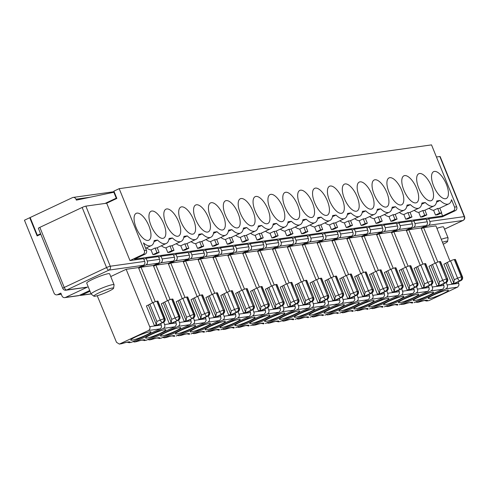 <?xml version="1.0" encoding="UTF-8"?>
<svg xmlns="http://www.w3.org/2000/svg" width="489" height="489" viewBox="0 0 489 489"><rect width="100%" height="100%" fill="white"/><g stroke="black" fill="none" stroke-linecap="round" stroke-linejoin="round"><path stroke-width="0.73" d="M442.453 242.244A10.654 1.241 -22.1 0 1 447.606 241.389L448.083 238.027A12.366 1.443 157.9 0 0 448.077 237.929A12.366 1.443 157.9 0 0 441.274 239.298M436.909 228.345A12.366 1.443 -22.1 0 1 443.639 227L448.077 237.929M437.857 262.073L423.608 227.617L428.486 225.319L462.912 220.496L444.513 229.152M421.341 228.681L423.608 227.617L435.931 225.887L449.984 261.144M436.432 157L439.837 156.523L464.238 216.615A2.971 0.348 -22.1 0 1 464.55 216.645A2.971 2.971 0 0 1 463.065 220.453A2.971 1.241 64.8 0 0 463.26 220.294M426.451 219.775L428.712 218.711L442.307 216.804L455.326 210.68A2.971 2.677 -98 0 0 456.659 206.798L431.518 144.885L119.188 188.662L113.9 191.15L116.853 198.43L106.688 203.216L85.862 206.132L110.263 266.23A2.971 0.348 157.9 0 0 106.553 267.556L82.152 207.458L39.847 227.361L64.248 287.453L106.553 267.556A2.971 1.241 -115.2 0 0 108.937 270.105L66.632 290.008L87.458 287.092L65.489 297.422A2.971 2.677 -98 0 1 64.792 297.63L78.393 295.723A2.971 2.677 82 0 0 79.09 295.515L89.719 290.515M428.712 218.711L429.819 221.444A2.971 2.677 82 0 1 428.486 225.319M30.196 217.66L29.737 217.727L37.133 235.936L40.776 234.225M62.775 288.394A2.971 2.971 0 0 0 65.936 290.215A2.971 2.677 -98 0 0 66.632 290.008A2.971 1.241 -115.2 0 1 64.248 287.453A2.971 0.348 -22.1 0 0 62.775 288.394L38.374 228.302A2.971 0.348 -22.1 0 1 39.847 227.361M82.152 207.458A2.971 0.348 -22.1 0 1 85.862 206.132M464.55 216.645L440.149 156.553A2.971 0.348 157.9 0 0 439.837 156.523M152.525 302.838L138.473 267.581L143.356 265.282A2.971 2.677 82 0 0 144.689 261.401L143.577 258.675L129.976 260.576L106.688 203.216M129.976 260.576L142.996 254.457A2.971 2.677 -98 0 0 144.328 250.576L119.188 188.662M150.716 339.672L149.811 339.714L178.546 326.175L179.561 325.008L179.842 323.742L178.607 320.05M156.828 338.046L159.775 338.321A17.812 2.078 157.9 0 0 151.321 339.507M135.844 341.756L134.94 341.799L163.674 328.26L164.536 327.373L164.97 325.827L163.729 322.135M141.957 340.13L144.903 340.405A17.812 2.078 157.9 0 0 136.443 341.591M194.732 314.286L193.577 314.372L186.553 297.074A2.971 0.348 157.9 0 0 182.837 298.4L189.86 315.698A2.971 1.241 64.8 0 0 192.244 318.253A2.971 2.677 -98 0 0 193.577 314.372L186.609 317.233L186.095 320.497L184.139 321.42A2.971 1.241 64.8 0 0 184.928 321.695L193.094 318.131A2.971 2.677 -98 0 0 194.426 314.25L187.403 296.951A2.971 0.348 -22.1 0 1 187.715 296.982L194.738 314.286A2.971 2.971 0 0 1 193.253 318.088A2.971 1.241 -115.2 0 1 193.094 318.131L184.928 321.695M184.139 321.42L176.156 301.756L179.585 299.928L186.609 317.233M178.106 300.833L186.095 320.497M179.585 299.928L182.837 298.4M186.553 297.074L187.403 296.951M179.86 316.371L178.705 316.456L171.682 299.158A2.971 0.348 157.9 0 0 167.965 300.484L174.989 317.783A2.971 1.241 64.8 0 0 177.373 320.338A2.971 2.677 -98 0 0 178.705 316.456L171.737 319.317L171.217 322.581L169.267 323.504A2.971 1.241 64.8 0 0 170.05 323.779L178.222 320.216A2.971 2.677 -98 0 0 179.555 316.334L172.531 299.036A2.971 0.348 -22.1 0 1 172.843 299.072L179.866 316.371M169.267 323.504L161.278 303.84L164.714 302.013L171.737 319.317M163.234 302.917L171.217 322.581M164.714 302.013L167.965 300.484M171.682 299.158L172.531 299.036M29.737 217.727L24.45 220.215L54.028 293.058A2.971 2.677 -98 0 0 57.58 294.641L60.832 293.107L61.938 295.839A2.971 2.677 -98 0 0 64.792 297.63M120.062 343.883L121.572 343.675L119.365 344.091L148.534 330.491L149.665 329.458L150.086 327.581L126.15 269.305L110.746 276.554M127.085 342.214L129.23 342.71L131.535 342.276L160.013 328.883L161.144 327.85L161.566 326.628L160.777 323.535M136.174 336.658A10.886 1.271 -22.1 0 1 150.924 331.884A10.886 1.271 -22.1 0 1 145.526 335.344A10.886 1.271 -22.1 0 1 130.759 340.075A10.886 1.271 -22.1 0 1 136.174 336.658M131.535 342.276L129.304 342.697M97.232 295.729L116.498 342.306L119.365 344.091M156.315 325.607A2.971 1.241 -115.2 0 1 156.18 325.698A2.971 1.241 -115.2 0 1 156.028 325.747L155.178 325.863A2.971 1.241 -115.2 0 1 154.396 325.588L156.346 324.665L156.865 321.401L164.683 318.418L157.66 301.12L156.81 301.242L163.833 318.541A2.971 2.677 82 0 1 162.501 322.422A2.971 1.241 -115.2 0 1 160.117 319.867L153.094 302.569A2.971 0.348 -22.1 0 1 156.81 301.242M153.094 302.569L148.363 305.002L156.346 324.665M148.363 305.002L146.407 305.925L154.396 325.588M138.473 267.581L126.15 269.305M38.735 235.185L40.74 234.139M106.382 203.259L116.822 198.351M105.043 203.448L116.266 198.167L113.858 192.25L76.363 200.129L75.997 199.219A2.971 2.677 -98 0 0 72.445 197.635L30.147 217.538L37.353 235.288L40.593 233.766M38.692 235.105L37.353 235.288M116.724 198.106L116.266 198.167M87.458 287.092A2.971 2.677 82 0 1 86.755 287.3L65.936 290.215M114.071 284.739L109.634 273.816A12.366 1.443 157.9 0 0 97.635 277.129A12.366 1.443 157.9 0 0 86.718 283.119L91.156 294.048A12.366 1.443 -22.1 0 1 102.073 288.058A12.366 1.443 -22.1 0 1 114.071 284.739A12.366 1.443 -22.1 0 1 114.084 284.842L113.601 288.204A10.654 1.241 157.9 0 0 103.252 290.973A10.654 1.241 157.9 0 0 93.906 296.2A10.654 1.241 157.9 0 0 108.295 291.481A10.654 1.241 157.9 0 0 113.601 288.204M136.144 227.666A14.841 6.198 -115.2 0 1 136.199 213.338A14.841 6.198 -115.2 0 1 148.13 224.133A14.841 6.198 -115.2 0 1 148.839 240.203A14.841 6.198 -115.2 0 1 136.144 227.666M436.579 202.122L440.112 200.459A20.776 8.68 -115.2 0 0 448.823 203.882A20.776 8.68 -115.2 0 0 451.53 199.701L454.532 207.098A2.971 2.677 -98 0 1 453.199 210.979L442.624 215.955L134.542 259.133L145.117 254.158A2.971 2.677 -98 0 0 146.449 250.276L143.448 242.88A20.776 8.68 64.8 0 0 151.364 245.57A20.776 8.68 64.8 0 0 154.212 240.527L157.525 240.062L153.998 241.725M157.66 301.12A2.971 0.348 -22.1 0 1 157.965 301.157L164.995 318.455M149.836 304.097L156.865 321.401M163.699 322.098A2.971 1.241 -115.2 0 1 163.503 322.257A2.971 2.971 0 0 0 164.989 318.455L164.683 318.418A2.971 2.677 -98 0 1 163.35 322.3L155.178 325.863M157.525 240.062A20.776 8.68 -115.2 0 0 166.236 243.485A20.776 8.68 -115.2 0 0 169.09 238.443L172.403 237.978A20.776 8.68 -115.2 0 0 181.113 241.401A20.776 8.68 -115.2 0 0 183.962 236.358L187.275 235.894A20.776 8.68 -115.2 0 0 195.985 239.317L186.963 243.565A20.776 8.68 -115.2 0 1 184.836 243.858L186.743 248.559L188.87 248.259L186.963 243.565M440.112 200.459L436.799 200.924A20.776 8.68 -115.2 0 1 433.951 205.967A20.776 8.68 -115.2 0 1 425.241 202.544L421.928 203.008A20.776 8.68 -115.2 0 1 419.079 208.051A20.776 8.68 -115.2 0 1 410.369 204.628L407.056 205.093A20.776 8.68 -115.2 0 1 404.201 210.136A20.776 8.68 -115.2 0 1 395.491 206.713L392.178 207.177A20.776 8.68 -115.2 0 1 389.33 212.22A20.776 8.68 -115.2 0 1 380.619 208.797L377.306 209.261A20.776 8.68 -115.2 0 1 374.458 214.304A20.776 8.68 -115.2 0 1 365.748 210.881L362.435 211.346A20.776 8.68 -115.2 0 1 359.586 216.389A20.776 8.68 -115.2 0 1 350.876 212.966L347.563 213.43A20.776 8.68 -115.2 0 1 344.714 218.473A20.776 8.68 -115.2 0 1 336.004 215.05L332.691 215.515A20.776 8.68 -115.2 0 1 329.837 220.557A20.776 8.68 -115.2 0 1 321.132 217.134L317.819 217.599A20.776 8.68 -115.2 0 1 314.965 222.642A20.776 8.68 -115.2 0 1 306.255 219.219L302.942 219.683A20.776 8.68 -115.2 0 1 300.093 224.726A20.776 8.68 -115.2 0 1 291.383 221.303L288.07 221.768A20.776 8.68 -115.2 0 1 285.221 226.81A20.776 8.68 -115.2 0 1 276.511 223.387L273.198 223.852A20.776 8.68 -115.2 0 1 270.35 228.895A20.776 8.68 -115.2 0 1 261.639 225.472L258.326 225.936A20.776 8.68 -115.2 0 1 255.472 230.979A20.776 8.68 -115.2 0 1 246.768 227.556L243.455 228.021A20.776 8.68 -115.2 0 1 240.6 233.064A20.776 8.68 -115.2 0 1 231.89 229.641L228.577 230.105A20.776 8.68 -115.2 0 1 225.729 235.148A20.776 8.68 -115.2 0 1 217.018 231.725L213.705 232.189A20.776 8.68 -115.2 0 1 210.857 237.232A20.776 8.68 -115.2 0 1 202.146 233.809L198.834 234.274A20.776 8.68 -115.2 0 1 195.985 239.317M163.766 223.791A14.841 6.198 64.8 0 0 151.077 211.254A14.841 6.198 64.8 0 0 151.786 227.324A14.841 6.198 64.8 0 0 163.711 238.119A14.841 6.198 64.8 0 0 163.766 223.791M178.638 221.706A14.841 6.198 64.8 0 0 165.948 209.17A14.841 6.198 64.8 0 0 166.657 225.24A14.841 6.198 64.8 0 0 178.583 236.034A14.841 6.198 64.8 0 0 178.638 221.706M446.353 184.188A14.841 6.198 64.8 0 0 433.657 171.651A14.841 6.198 64.8 0 0 434.366 187.721A14.841 6.198 64.8 0 0 446.292 198.51A14.841 6.198 64.8 0 0 446.353 184.188M431.475 186.272A14.841 6.198 64.8 0 0 418.786 173.736A14.841 6.198 64.8 0 0 419.495 189.805A14.841 6.198 64.8 0 0 431.42 200.594A14.841 6.198 64.8 0 0 431.475 186.272M416.604 188.357A14.841 6.198 64.8 0 0 403.914 175.82A14.841 6.198 64.8 0 0 404.623 191.89A14.841 6.198 64.8 0 0 416.549 202.678A14.841 6.198 64.8 0 0 416.604 188.357M193.51 219.622A14.841 6.198 64.8 0 0 180.82 207.085A14.841 6.198 64.8 0 0 181.529 223.155A14.841 6.198 64.8 0 0 193.455 233.944A14.841 6.198 64.8 0 0 193.51 219.622M208.387 217.538A14.841 6.198 64.8 0 0 195.692 205.001A14.841 6.198 64.8 0 0 196.401 221.071A14.841 6.198 64.8 0 0 208.326 231.859A14.841 6.198 64.8 0 0 208.387 217.538M223.259 215.453A14.841 6.198 64.8 0 0 210.563 202.917A14.841 6.198 64.8 0 0 211.272 218.986A14.841 6.198 64.8 0 0 223.204 229.775A14.841 6.198 64.8 0 0 223.259 215.453M238.131 213.369A14.841 6.198 64.8 0 0 225.441 200.832A14.841 6.198 64.8 0 0 226.15 216.902A14.841 6.198 64.8 0 0 238.076 227.691A14.841 6.198 64.8 0 0 238.131 213.369M253.002 211.285A14.841 6.198 64.8 0 0 240.313 198.748A14.841 6.198 64.8 0 0 241.022 214.818A14.841 6.198 64.8 0 0 252.947 225.606A14.841 6.198 64.8 0 0 253.002 211.285M267.874 209.2A14.841 6.198 64.8 0 0 255.185 196.664A14.841 6.198 64.8 0 0 255.894 212.733A14.841 6.198 64.8 0 0 267.819 223.522A14.841 6.198 64.8 0 0 267.874 209.2M282.752 207.116A14.841 6.198 64.8 0 0 270.056 194.579A14.841 6.198 64.8 0 0 270.765 210.649A14.841 6.198 64.8 0 0 282.691 221.438A14.841 6.198 64.8 0 0 282.752 207.116M297.624 205.032A14.841 6.198 64.8 0 0 284.928 192.495A14.841 6.198 64.8 0 0 285.637 208.565A14.841 6.198 64.8 0 0 297.569 219.353A14.841 6.198 64.8 0 0 297.624 205.032M312.495 202.947A14.841 6.198 64.8 0 0 299.806 190.41A14.841 6.198 64.8 0 0 300.509 206.48A14.841 6.198 64.8 0 0 312.44 217.269A14.841 6.198 64.8 0 0 312.495 202.947M327.367 200.863A14.841 6.198 64.8 0 0 314.678 188.326A14.841 6.198 64.8 0 0 315.387 204.396A14.841 6.198 64.8 0 0 327.312 215.184A14.841 6.198 64.8 0 0 327.367 200.863M342.239 198.778A14.841 6.198 64.8 0 0 329.549 186.242A14.841 6.198 64.8 0 0 330.258 202.312A14.841 6.198 64.8 0 0 342.184 213.1A14.841 6.198 64.8 0 0 342.239 198.778M357.117 196.694A14.841 6.198 64.8 0 0 344.421 184.157A14.841 6.198 64.8 0 0 345.13 200.227A14.841 6.198 64.8 0 0 357.056 211.016A14.841 6.198 64.8 0 0 357.117 196.694M371.988 194.61A14.841 6.198 64.8 0 0 359.293 182.073A14.841 6.198 64.8 0 0 360.002 198.143A14.841 6.198 64.8 0 0 371.933 208.931A14.841 6.198 64.8 0 0 371.988 194.61M386.86 192.525A14.841 6.198 64.8 0 0 374.164 179.989A14.841 6.198 64.8 0 0 374.874 196.058A14.841 6.198 64.8 0 0 386.805 206.847A14.841 6.198 64.8 0 0 386.86 192.525M401.732 190.441A14.841 6.198 64.8 0 0 389.042 177.904A14.841 6.198 64.8 0 0 389.751 193.974A14.841 6.198 64.8 0 0 401.677 204.763A14.841 6.198 64.8 0 0 401.732 190.441M158.736 257.293L160.997 256.23L173.32 254.506L174.432 257.232A2.971 2.677 82 0 1 173.1 261.114L168.222 263.412L155.899 265.136L160.777 262.844L173.1 261.114M143.864 259.378L146.125 258.314L158.448 256.591L159.561 259.317A2.971 2.677 82 0 1 158.228 263.198L153.344 265.496L141.021 267.22L145.905 264.928L158.228 263.198M411.573 221.859L413.841 220.796L426.163 219.066L427.27 221.798A2.971 2.677 82 0 1 425.937 225.68L421.06 227.972L435.112 263.229M396.701 223.944L398.963 222.88L411.286 221.15L412.398 223.883A2.971 2.677 82 0 1 411.066 227.764L406.188 230.056L420.24 265.313M381.83 226.028L384.091 224.964L396.414 223.235L397.526 225.967A2.971 2.677 82 0 1 396.194 229.848L391.31 232.141L405.363 267.397M366.958 228.112L369.219 227.049L381.542 225.319L382.655 228.051A2.971 2.677 82 0 1 381.322 231.933L376.438 234.225L390.491 269.482M352.086 230.197L354.348 229.133L366.671 227.403L367.777 230.136A2.971 2.677 82 0 1 366.45 234.017L361.567 236.315L375.619 271.566M337.208 232.281L339.476 231.218L351.799 229.488L352.905 232.22A2.971 2.677 82 0 1 351.573 236.101L346.695 238.4L360.748 273.651M322.337 234.365L324.598 233.302L336.927 231.572L338.033 234.304A2.971 2.677 82 0 1 336.701 238.186L331.823 240.484L345.876 275.735M307.465 236.45L309.726 235.386L322.049 233.656L323.162 236.389A2.971 2.677 82 0 1 321.829 240.27L316.945 242.568L330.998 277.819M292.593 238.534L294.855 237.471L307.178 235.741L308.29 238.473A2.971 2.677 82 0 1 306.958 242.355L302.074 244.653L316.126 279.904M277.721 240.619L279.983 239.555L292.306 237.825L293.412 240.557A2.971 2.677 82 0 1 292.086 244.439L287.202 246.737L301.255 281.988M262.85 242.703L265.111 241.639L277.434 239.91L278.541 242.642A2.971 2.677 82 0 1 277.208 246.523L272.33 248.822L286.383 284.072M247.972 244.787L250.24 243.724L262.562 241.994L263.669 244.726A2.971 2.677 82 0 1 262.336 248.608L257.458 250.906L271.511 286.157M233.1 246.872L235.362 245.808L247.685 244.078L248.797 246.811A2.971 2.677 82 0 1 247.465 250.692L242.587 252.99L256.633 288.241M218.228 248.956L220.49 247.892L232.813 246.163L233.925 248.895A2.971 2.677 82 0 1 232.593 252.776L227.709 255.075L241.762 290.325M203.357 251.04L205.618 249.977L217.941 248.247L219.048 250.979A2.971 2.677 82 0 1 217.721 254.861L212.837 257.159L226.89 292.41M188.485 253.125L190.747 252.061L203.069 250.337L204.176 253.064A2.971 2.677 82 0 1 202.843 256.945L197.966 259.243L212.018 294.494M173.607 255.209L175.875 254.146L188.198 252.422L189.304 255.148A2.971 2.677 82 0 1 187.972 259.029L183.094 261.328L197.146 296.578M442.624 215.955L441.408 212.966M435.516 215.038L439.58 213.125L441.708 212.825L437.643 214.738L435.516 215.038L433.609 210.337A20.776 8.68 -115.2 0 1 429.061 208.265M420.644 217.122L424.709 215.209L426.836 214.909L422.765 216.823L420.644 217.122L418.737 212.422A20.776 8.68 -115.2 0 1 414.189 210.349M405.772 219.206L409.837 217.293L411.964 216.994L407.893 218.907L405.772 219.206L403.859 214.506A20.776 8.68 -115.2 0 1 399.311 212.434M390.894 221.291L394.965 219.378L397.086 219.078L393.022 220.991L390.894 221.291L388.987 216.59A20.776 8.68 -115.2 0 1 384.44 214.518M376.023 223.375L380.094 221.462L382.215 221.162L378.15 223.076L376.023 223.375L374.116 218.675A20.776 8.68 -115.2 0 1 369.568 216.603M361.151 225.46L365.216 223.546L367.343 223.247L363.278 225.16L361.151 225.46L359.244 220.759A20.776 8.68 -115.2 0 1 354.696 218.687M346.279 227.544L350.344 225.631L352.471 225.331L348.4 227.244L346.279 227.544L344.372 222.843A20.776 8.68 -115.2 0 1 339.824 220.771M331.408 229.628L335.472 227.715L337.599 227.416L333.529 229.329L331.408 229.628L329.5 224.928A20.776 8.68 -115.2 0 1 324.947 222.856M316.53 231.713L320.601 229.799L322.722 229.5L318.657 231.413L316.53 231.713L314.623 227.012A20.776 8.68 -115.2 0 1 310.075 224.946M301.658 233.797L305.729 231.884L307.85 231.584L303.785 233.497L301.658 233.797L299.751 229.096A20.776 8.68 -115.2 0 1 295.203 227.03M286.786 235.881L290.851 233.968L292.978 233.669L288.913 235.582L286.786 235.881L284.879 231.181A20.776 8.68 -115.2 0 1 280.331 229.115M271.915 237.966L275.979 236.053L278.107 235.753L274.036 237.666L271.915 237.966L270.007 233.265A20.776 8.68 -115.2 0 1 265.46 231.199M257.043 240.05L261.108 238.137L263.235 237.837L259.164 239.751L257.043 240.05L255.136 235.35A20.776 8.68 -115.2 0 1 250.588 233.284M242.165 242.134L246.236 240.221L248.363 239.922L244.292 241.835L242.165 242.134L240.258 237.434A20.776 8.68 -115.2 0 1 235.71 235.368M227.293 244.219L231.364 242.306L233.485 242.006L229.42 243.919L227.293 244.219L225.386 239.518A20.776 8.68 -115.2 0 1 220.839 237.452M212.422 246.303L216.493 244.39L218.614 244.09L214.549 246.004L212.422 246.303L210.514 241.603A20.776 8.68 -115.2 0 1 205.967 239.537M197.55 248.388L201.615 246.474L203.742 246.175L199.677 248.088L197.55 248.388L195.643 243.687A20.776 8.68 -115.2 0 1 191.095 241.621M188.87 248.259L184.799 250.172L182.678 250.472L180.771 245.771A20.776 8.68 -115.2 0 1 176.223 243.705M167.806 252.556L171.871 250.643L173.998 250.344L169.927 252.257L167.806 252.556L165.893 247.856A20.776 8.68 -115.2 0 1 161.346 245.79M152.929 254.641L157 252.727L159.121 252.428L155.056 254.341L152.929 254.641L151.022 249.94A20.776 8.68 -115.2 0 1 146.474 247.874M114.316 192.183L113.858 192.25M183.742 237.556L187.275 235.894M165.893 247.856L169.964 245.943A20.776 8.68 -115.2 0 0 172.085 245.649L173.998 250.344M168.87 239.641L172.403 237.978M171.871 250.643L169.964 245.943M151.022 249.94L155.092 248.027A20.776 8.68 -115.2 0 0 157.213 247.734L159.121 252.428M157 252.727L155.092 248.027M153.632 266.205L155.899 265.136L170.141 299.592M160.997 256.23L162.11 258.962A2.971 2.677 82 0 1 160.777 262.844M90.007 291.224L81.639 295.16A2.971 2.677 82 0 1 79.713 295.222M138.754 268.29L141.021 267.22L155.27 301.676M146.125 258.314L147.238 261.047A2.971 2.677 82 0 1 145.905 264.928M149.811 339.714L147.58 339.641M159.775 338.321L161.284 338.107L190.019 324.568L191.315 322.459L190.527 319.366M161.284 338.107L159.047 338.529M182.275 298.663L168.222 263.412M134.94 341.799L132.702 341.725M144.903 340.405L146.413 340.191L175.148 326.652L176.437 324.543L175.649 321.45M146.413 340.191L144.176 340.613M167.397 300.753L153.344 265.496M175.27 331.175A10.886 1.271 157.9 0 0 180.673 327.716A10.886 1.271 157.9 0 0 165.924 332.483A10.886 1.271 157.9 0 0 160.508 335.906A10.886 1.271 157.9 0 0 175.27 331.175M160.398 333.26A10.886 1.271 157.9 0 0 165.802 329.8A10.886 1.271 157.9 0 0 151.052 334.574A10.886 1.271 157.9 0 0 145.63 337.991A10.886 1.271 157.9 0 0 160.398 333.26M93.906 296.2L91.217 294.127A12.366 1.443 -22.1 0 1 91.156 294.048M209.61 312.202L202.275 294.867A2.971 0.348 -22.1 0 1 202.587 294.898L209.61 312.196A2.971 2.971 0 0 1 208.125 316.004A2.971 1.241 -115.2 0 1 207.972 316.047A2.971 2.677 -98 0 0 209.298 312.165L208.448 312.288L201.425 294.989L202.275 294.867M201.425 294.989A2.971 0.348 157.9 0 0 197.709 296.316L204.738 313.614L208.448 312.288A2.971 2.677 -98 0 1 207.122 316.163L199.799 319.61L207.122 316.163A2.971 1.241 64.8 0 1 204.738 313.614L201.48 315.148L200.967 318.412L199.011 319.335A2.971 1.241 64.8 0 0 199.799 319.61M199.011 319.335L191.028 299.671L194.457 297.844L201.48 315.148M194.457 297.844L197.709 296.316M192.984 298.748L200.967 318.412M224.482 310.118L217.147 292.783A2.971 0.348 -22.1 0 1 217.458 292.813L224.482 310.112A2.971 2.971 0 0 1 222.996 313.92A2.971 1.241 -115.2 0 1 222.843 313.962A2.971 2.677 -98 0 0 224.176 310.081L223.326 310.203L216.297 292.905L217.147 292.783M216.297 292.905A2.971 0.348 157.9 0 0 212.587 294.231L219.61 311.53L223.326 310.203A2.971 2.677 -98 0 1 221.994 314.079L214.671 317.526L221.994 314.079A2.971 1.241 64.8 0 1 219.61 311.53L216.352 313.064L215.838 316.328L213.882 317.251A2.971 1.241 64.8 0 0 214.671 317.526M213.882 317.251L205.9 297.587L209.329 295.759L216.352 313.064M209.329 295.759L212.587 294.231M207.856 296.664L215.838 316.328M239.353 308.033L232.024 290.698A2.971 0.348 -22.1 0 1 232.33 290.729L239.353 308.027A2.971 2.971 0 0 1 237.868 311.835A2.971 1.241 -115.2 0 1 237.715 311.878A2.971 2.677 -98 0 0 239.048 307.997L238.198 308.119L231.175 290.821L232.024 290.698M231.175 290.821A2.971 0.348 157.9 0 0 227.458 292.147L234.482 309.445L238.198 308.119A2.971 2.677 -98 0 1 236.865 311.994L229.543 315.442L236.865 311.994A2.971 1.241 64.8 0 1 234.482 309.445L231.23 310.98L230.71 314.244L228.76 315.167A2.971 1.241 64.8 0 0 229.543 315.442M228.76 315.167L220.771 295.503L224.2 293.675L231.23 310.98M224.2 293.675L227.458 292.147M222.727 294.58L230.71 314.244M254.225 305.949L246.896 288.614A2.971 0.348 -22.1 0 1 247.202 288.644L254.231 305.943A2.971 2.971 0 0 1 252.74 309.745A2.971 1.241 -115.2 0 1 252.587 309.794A2.971 2.677 -98 0 0 253.919 305.912L253.07 306.035L246.046 288.736L246.896 288.614M246.046 288.736A2.971 0.348 157.9 0 0 242.33 290.063L249.353 307.361L253.07 306.035A2.971 2.677 -98 0 1 251.737 309.91L244.414 313.357L251.737 309.91A2.971 1.241 64.8 0 1 249.353 307.361L246.101 308.889L245.582 312.159L243.632 313.082A2.971 1.241 64.8 0 0 244.414 313.357M243.632 313.082L235.643 293.418L239.078 291.591L246.101 308.889M239.078 291.591L242.33 290.063M237.599 292.495L245.582 312.159M269.097 303.865L261.768 286.53A2.971 0.348 -22.1 0 1 262.08 286.56L269.103 303.858A2.971 2.971 0 0 1 267.617 307.66A2.971 1.241 -115.2 0 1 267.459 307.709A2.971 2.677 -98 0 0 268.791 303.828L267.941 303.95L260.918 286.652L261.768 286.53M260.918 286.652A2.971 0.348 157.9 0 0 257.202 287.978L264.225 305.277L267.941 303.95A2.971 2.677 -98 0 1 266.609 307.825L259.286 311.273L266.609 307.825A2.971 1.241 64.8 0 1 264.225 305.277L260.973 306.805L260.46 310.075L258.504 310.998A2.971 1.241 64.8 0 0 259.286 311.273M258.504 310.998L250.521 291.334L253.95 289.506L260.973 306.805M253.95 289.506L257.202 287.978M252.471 290.411L260.46 310.075M283.975 301.78L276.64 284.445A2.971 0.348 -22.1 0 1 276.951 284.476L283.975 301.774A2.971 2.971 0 0 1 282.489 305.576A2.971 1.241 -115.2 0 1 282.33 305.625A2.971 2.677 -98 0 0 283.663 301.744L282.813 301.866L275.79 284.567L276.64 284.445M275.79 284.567A2.971 0.348 157.9 0 0 272.073 285.894L279.103 303.192L282.813 301.866A2.971 2.677 -98 0 1 281.481 305.741L274.164 309.189L281.481 305.741A2.971 1.241 64.8 0 1 279.103 303.192L275.845 304.72L275.331 307.991L273.375 308.914A2.971 1.241 64.8 0 0 274.164 309.189M273.375 308.914L265.393 289.25L268.822 287.422L275.845 304.72M268.822 287.422L272.073 285.894M267.342 288.327L275.331 307.991M298.846 299.69L291.511 282.361A2.971 0.348 -22.1 0 1 291.823 282.391L298.846 299.69A2.971 2.971 0 0 1 297.361 303.492A2.971 1.241 -115.2 0 1 297.208 303.541A2.971 2.677 -98 0 0 298.534 299.659L297.685 299.781L290.662 282.483L291.511 282.361M290.662 282.483A2.971 0.348 157.9 0 0 286.951 283.809L293.975 301.108L297.685 299.781A2.971 2.677 -98 0 1 296.358 303.657L289.036 307.104L296.358 303.657A2.971 1.241 64.8 0 1 293.975 301.108L290.717 302.636L290.203 305.906L288.247 306.829A2.971 1.241 64.8 0 0 289.036 307.104M288.247 306.829L280.264 287.165L283.693 285.338L290.717 302.636M283.693 285.338L286.951 283.809M282.22 286.242L290.203 305.906M313.718 297.605L306.389 280.276A2.971 0.348 -22.1 0 1 306.695 280.307L313.718 297.605A2.971 2.971 0 0 1 312.233 301.407A2.971 1.241 -115.2 0 1 312.08 301.456A2.971 2.677 -98 0 0 313.412 297.575L312.563 297.697L305.539 280.399L306.389 280.276M305.539 280.399A2.971 0.348 157.9 0 0 301.823 281.725L308.846 299.023L312.563 297.697A2.971 2.677 -98 0 1 311.23 301.572L303.907 305.02L311.23 301.572A2.971 1.241 64.8 0 1 308.846 299.023L305.594 300.552L305.075 303.822L303.119 304.745A2.971 1.241 64.8 0 0 303.907 305.02M303.119 304.745L295.136 285.081L298.565 283.253L305.594 300.552M298.565 283.253L301.823 281.725M297.092 284.158L305.075 303.822M328.59 295.521L321.261 278.192A2.971 0.348 -22.1 0 1 321.566 278.223L328.596 295.521A2.971 2.971 0 0 1 327.104 299.323A2.971 1.241 -115.2 0 1 326.952 299.372A2.971 2.677 -98 0 0 328.284 295.49L327.434 295.613L320.411 278.314L321.261 278.192M320.411 278.314A2.971 0.348 157.9 0 0 316.695 279.641L323.718 296.939L327.434 295.613A2.971 2.677 -98 0 1 326.102 299.488L318.779 302.935L326.102 299.488A2.971 1.241 64.8 0 1 323.718 296.939L320.466 298.467L319.947 301.737L317.997 302.66A2.971 1.241 64.8 0 0 318.779 302.935M317.997 302.66L310.008 282.997L313.443 281.169L320.466 298.467M313.443 281.169L316.695 279.641M311.964 282.074L319.947 301.737M343.461 293.437L336.132 276.108A2.971 0.348 -22.1 0 1 336.444 276.138L343.467 293.437A2.971 2.971 0 0 1 341.982 297.239A2.971 1.241 -115.2 0 1 341.823 297.288A2.971 2.677 -98 0 0 343.156 293.406L342.306 293.528L335.283 276.23L336.132 276.108M335.283 276.23A2.971 0.348 157.9 0 0 331.566 277.556L338.59 294.855L342.306 293.528A2.971 2.677 -98 0 1 340.974 297.404L333.651 300.851L340.974 297.404A2.971 1.241 64.8 0 1 338.59 294.855L335.338 296.383L334.818 299.653L332.868 300.576A2.971 1.241 64.8 0 0 333.651 300.851M332.868 300.576L324.885 280.912L328.315 279.085L335.338 296.383M328.315 279.085L331.566 277.556M326.835 279.989L334.818 299.653M358.339 291.352L351.004 274.023A2.971 0.348 -22.1 0 1 351.316 274.054L358.339 291.352A2.971 2.971 0 0 1 356.854 295.154A2.971 1.241 -115.2 0 1 356.695 295.203A2.971 2.677 -98 0 0 358.027 291.322L357.178 291.444L350.155 274.146L351.004 274.023M350.155 274.146A2.971 0.348 157.9 0 0 346.438 275.472L353.461 292.77L357.178 291.444A2.971 2.677 -98 0 1 355.845 295.319L348.529 298.767L355.845 295.319A2.971 1.241 64.8 0 1 353.461 292.77L350.21 294.299L349.696 297.569L347.74 298.486A2.971 1.241 64.8 0 0 348.529 298.767M347.74 298.486L339.757 278.828L343.186 277L350.21 294.299M343.186 277L346.438 275.472M341.707 277.905L349.696 297.569M373.211 289.268L365.876 271.939A2.971 0.348 -22.1 0 1 366.188 271.97L373.211 289.268A2.971 2.971 0 0 1 371.726 293.07A2.971 1.241 -115.2 0 1 371.573 293.119A2.971 2.677 -98 0 0 372.899 289.237L372.05 289.36L365.026 272.061L365.876 271.939M365.026 272.061A2.971 0.348 157.9 0 0 361.31 273.388L368.339 290.686L372.05 289.36A2.971 2.677 -98 0 1 370.723 293.235L363.4 296.682L370.723 293.235A2.971 1.241 64.8 0 1 368.339 290.686L365.081 292.214L364.568 295.484L362.612 296.401A2.971 1.241 64.8 0 0 363.4 296.682M362.612 296.401L354.629 276.743L358.058 274.916L365.081 292.214M358.058 274.916L361.31 273.388M356.585 275.82L364.568 295.484M388.083 287.184L380.748 269.855A2.971 0.348 -22.1 0 1 381.059 269.885L388.083 287.184A2.971 2.971 0 0 1 386.597 290.986A2.971 1.241 -115.2 0 1 386.444 291.034A2.971 2.677 -98 0 0 387.777 287.153L386.927 287.275L379.898 269.977L380.748 269.855M379.898 269.977A2.971 0.348 157.9 0 0 376.188 271.303L383.211 288.602L386.927 287.275A2.971 2.677 -98 0 1 385.595 291.151L378.272 294.598L385.595 291.151A2.971 1.241 64.8 0 1 383.211 288.602L379.959 290.13L379.44 293.4L377.484 294.317A2.971 1.241 64.8 0 0 378.272 294.598M377.484 294.317L369.501 274.653L372.93 272.831L379.959 290.13M372.93 272.831L376.188 271.303M371.457 273.736L379.44 293.4M402.954 285.099L395.625 267.77A2.971 0.348 -22.1 0 1 395.931 267.801L402.96 285.099A2.971 2.971 0 0 1 401.469 288.901A2.971 1.241 -115.2 0 1 401.316 288.95A2.971 2.677 -98 0 0 402.649 285.069L401.799 285.185L394.776 267.893L395.625 267.77M394.776 267.893A2.971 0.348 157.9 0 0 391.059 269.219L398.083 286.517L401.799 285.185A2.971 2.677 -98 0 1 400.467 289.066L393.144 292.514L400.467 289.066A2.971 1.241 64.8 0 1 398.083 286.517L394.831 288.045L394.311 291.316L392.361 292.233A2.971 1.241 64.8 0 0 393.144 292.514M392.361 292.233L384.372 272.569L387.801 270.747L394.831 288.045M387.801 270.747L391.059 269.219M386.328 271.652L394.311 291.316M417.826 283.015L410.497 265.686A2.971 0.348 -22.1 0 1 410.809 265.716L417.832 283.015A2.971 2.971 0 0 1 416.341 286.817A2.971 1.241 -115.2 0 1 416.188 286.866A2.971 2.677 -98 0 0 417.52 282.984L416.671 283.1L409.648 265.808L410.497 265.686M409.648 265.808A2.971 0.348 157.9 0 0 405.931 267.135L412.954 284.433L416.671 283.1A2.971 2.677 -98 0 1 415.338 286.982L408.015 290.429L415.338 286.982A2.971 1.241 64.8 0 1 412.954 284.433L409.703 285.961L409.183 289.231L407.233 290.148A2.971 1.241 64.8 0 0 408.015 290.429M407.233 290.148L399.244 270.484L402.679 268.663L409.703 285.961M402.679 268.663L405.931 267.135M401.2 269.567L409.183 289.231M432.698 280.93L425.369 263.602A2.971 0.348 -22.1 0 1 425.681 263.632L432.704 280.93A2.971 2.971 0 0 1 431.219 284.732A2.971 1.241 -115.2 0 1 431.06 284.781A2.971 2.677 -98 0 0 432.392 280.9L431.542 281.016L424.519 263.718L425.369 263.602M424.519 263.718A2.971 0.348 157.9 0 0 420.803 265.05L427.826 282.349L431.542 281.016A2.971 2.677 -98 0 1 430.21 284.898L422.893 288.345L430.21 284.898A2.971 1.241 64.8 0 1 427.826 282.349L424.574 283.877L424.061 287.147L422.105 288.064A2.971 1.241 64.8 0 0 422.893 288.345M422.105 288.064L414.122 268.4L417.551 266.578L424.574 283.877M417.551 266.578L420.803 265.05M416.072 267.483L424.061 287.147M447.576 278.846L440.241 261.517A2.971 0.348 -22.1 0 1 440.552 261.548L447.576 278.846A2.971 2.971 0 0 1 446.09 282.648A2.971 1.241 -115.2 0 1 445.937 282.697A2.971 2.677 -98 0 0 447.264 278.816L446.414 278.932L439.391 261.633L440.241 261.517M439.391 261.633A2.971 0.348 157.9 0 0 435.675 262.966L442.704 280.264L446.414 278.932A2.971 2.677 -98 0 1 445.088 282.813L437.765 286.261L445.088 282.813A2.971 1.241 64.8 0 1 442.704 280.264L439.446 281.792L438.933 285.063L436.977 285.979A2.971 1.241 64.8 0 0 437.765 286.261M436.977 285.979L428.994 266.316L432.423 264.494L439.446 281.792M430.95 265.399L438.933 285.063M432.423 264.494L435.675 262.966M445.821 263.314L453.804 282.978L454.318 279.708L447.294 262.41L443.865 264.231L451.848 283.895A2.971 1.241 64.8 0 0 452.637 284.176L453.486 284.054A2.971 1.241 64.8 0 0 453.639 284.011L460.962 280.564A2.971 2.971 0 0 0 462.447 276.762L462.142 276.731A2.971 2.677 82 0 1 460.809 280.613A2.971 1.241 64.8 0 0 460.962 280.564A2.971 1.241 64.8 0 0 461.158 280.411M462.447 276.762L455.424 259.463A2.971 0.348 157.9 0 0 455.112 259.433L462.142 276.731L461.292 276.847L454.263 259.549L455.112 259.433M454.263 259.549A2.971 0.348 157.9 0 0 450.552 260.875L457.576 278.18L461.292 276.847A2.971 2.677 -98 0 1 459.96 280.729L453.486 284.054M447.294 262.41L450.552 260.875M433.633 294.965A10.886 1.271 157.9 0 0 428.217 298.388A10.886 1.271 157.9 0 0 442.985 293.657A10.886 1.271 157.9 0 0 448.382 290.197A10.886 1.271 157.9 0 0 433.633 294.965M180.796 330.399A10.886 1.271 157.9 0 0 175.38 333.822A10.886 1.271 157.9 0 0 190.142 329.091A10.886 1.271 157.9 0 0 195.545 325.631A10.886 1.271 157.9 0 0 180.796 330.399M165.594 337.587L162.452 337.557M171.706 335.961L174.646 336.236A17.812 2.078 157.9 0 0 166.193 337.422M195.667 328.315A10.886 1.271 157.9 0 0 190.252 331.738A10.886 1.271 157.9 0 0 205.019 327.007A10.886 1.271 157.9 0 0 210.417 323.547A10.886 1.271 157.9 0 0 195.667 328.315M178.858 335.754L181.064 335.338L178.858 335.754L177.324 335.472M186.578 333.877L189.518 334.152A17.812 2.078 157.9 0 0 181.064 335.338M210.539 326.23A10.886 1.271 157.9 0 0 205.123 329.653A10.886 1.271 157.9 0 0 219.891 324.922A10.886 1.271 157.9 0 0 225.288 321.462A10.886 1.271 157.9 0 0 210.539 326.23M195.337 333.419L192.195 333.388M201.45 331.793L204.396 332.068A17.812 2.078 157.9 0 0 195.936 333.247M225.411 324.146A10.886 1.271 157.9 0 0 219.995 327.569A10.886 1.271 157.9 0 0 234.763 322.838A10.886 1.271 157.9 0 0 240.166 319.378A10.886 1.271 157.9 0 0 225.411 324.146M210.209 331.334L207.067 331.304M216.321 329.708L219.268 329.983A17.812 2.078 157.9 0 0 210.808 331.163M240.288 322.062A10.886 1.271 157.9 0 0 234.873 325.485A10.886 1.271 157.9 0 0 249.634 320.753A10.886 1.271 157.9 0 0 255.038 317.294A10.886 1.271 157.9 0 0 240.288 322.062M225.081 329.25L221.945 329.219M231.193 327.624L234.139 327.899A17.812 2.078 157.9 0 0 225.686 329.079M255.16 319.977A10.886 1.271 157.9 0 0 249.745 323.4A10.886 1.271 157.9 0 0 264.506 318.669A10.886 1.271 157.9 0 0 269.91 315.209A10.886 1.271 157.9 0 0 255.16 319.977M239.958 327.165L236.817 327.135M246.065 325.54L249.011 325.815A17.812 2.078 157.9 0 0 240.557 326.994M270.032 317.893A10.886 1.271 157.9 0 0 264.616 321.316A10.886 1.271 157.9 0 0 279.378 316.585A10.886 1.271 157.9 0 0 284.781 313.125A10.886 1.271 157.9 0 0 270.032 317.893M253.216 325.332L255.429 324.91L253.223 325.332L251.688 325.051M260.943 323.455L263.883 323.724A17.812 2.078 157.9 0 0 255.429 324.91M284.904 315.808A10.886 1.271 157.9 0 0 279.488 319.231A10.886 1.271 157.9 0 0 294.256 314.5A10.886 1.271 157.9 0 0 299.653 311.041A10.886 1.271 157.9 0 0 284.904 315.808M269.702 322.997L266.56 322.966M275.814 321.371L278.761 321.64A17.812 2.078 157.9 0 0 270.301 322.826M299.775 313.724A10.886 1.271 157.9 0 0 294.36 317.147A10.886 1.271 157.9 0 0 309.127 312.416A10.886 1.271 157.9 0 0 314.525 308.956A10.886 1.271 157.9 0 0 299.775 313.724M284.574 320.912L281.432 320.882M290.686 319.286L293.632 319.555A17.812 2.078 157.9 0 0 285.173 320.741M314.653 311.64A10.886 1.271 157.9 0 0 309.231 315.063A10.886 1.271 157.9 0 0 323.999 310.332A10.886 1.271 157.9 0 0 329.403 306.872A10.886 1.271 157.9 0 0 314.653 311.64M299.445 318.828L296.31 318.797M305.558 317.202L308.504 317.471A17.812 2.078 157.9 0 0 300.044 318.657M329.525 309.555A10.886 1.271 157.9 0 0 324.109 312.978A10.886 1.271 157.9 0 0 338.871 308.247A10.886 1.271 157.9 0 0 344.274 304.788A10.886 1.271 157.9 0 0 329.525 309.555M314.317 316.744L311.181 316.713M320.429 315.118L323.376 315.387A17.812 2.078 157.9 0 0 314.922 316.572M344.397 307.471A10.886 1.271 157.9 0 0 338.981 310.894A10.886 1.271 157.9 0 0 353.743 306.163A10.886 1.271 157.9 0 0 359.146 302.703A10.886 1.271 157.9 0 0 344.397 307.471M327.581 314.91L329.794 314.488L327.587 314.91L326.053 314.629M335.307 313.033L338.247 313.302A17.812 2.078 157.9 0 0 329.794 314.488M359.268 305.387A10.886 1.271 157.9 0 0 353.853 308.81A10.886 1.271 157.9 0 0 368.62 304.079A10.886 1.271 157.9 0 0 374.018 300.619A10.886 1.271 157.9 0 0 359.268 305.387M344.067 312.575L340.925 312.544M350.179 310.949L353.119 311.218A17.812 2.078 157.9 0 0 344.666 312.404M374.14 303.302A10.886 1.271 157.9 0 0 368.724 306.725A10.886 1.271 157.9 0 0 383.492 301.994A10.886 1.271 157.9 0 0 388.889 298.534A10.886 1.271 157.9 0 0 374.14 303.302M358.938 310.491L355.796 310.46M365.051 308.865L367.997 309.134A17.812 2.078 157.9 0 0 359.537 310.319M389.018 301.218A10.886 1.271 157.9 0 0 383.596 304.641A10.886 1.271 157.9 0 0 398.364 299.91A10.886 1.271 157.9 0 0 403.767 296.45A10.886 1.271 157.9 0 0 389.018 301.218M373.81 308.406L370.674 308.376M379.922 306.78L382.869 307.049A17.812 2.078 157.9 0 0 374.409 308.235M403.89 299.134A10.886 1.271 157.9 0 0 398.474 302.557A10.886 1.271 157.9 0 0 413.236 297.825A10.886 1.271 157.9 0 0 418.639 294.366A10.886 1.271 157.9 0 0 403.89 299.134M388.682 306.322L385.546 306.291M394.794 304.696L397.74 304.965A17.812 2.078 157.9 0 0 389.287 306.151M418.761 297.049A10.886 1.271 157.9 0 0 413.346 300.472A10.886 1.271 157.9 0 0 428.107 295.741A10.886 1.271 157.9 0 0 433.511 292.281A10.886 1.271 157.9 0 0 418.761 297.049M401.946 304.488L404.159 304.066L401.952 304.488L400.418 304.207M409.672 302.612L412.612 302.88A17.812 2.078 157.9 0 0 404.159 304.066M418.431 302.153L415.289 302.123M426.683 301.022L428.994 300.588L426.683 301.022L424.538 300.527M453.804 282.978L451.848 283.895M428.994 300.588L457.735 287.043L459.024 284.94L458.236 281.847M417.52 302.196L446.261 288.657L447.27 287.489L447.551 286.218L446.316 282.532M174.646 336.236L173.925 336.444M176.156 336.022L204.897 322.483L206.187 320.374L205.398 317.282M185.019 297.508L170.771 263.051L183.094 261.328M164.683 337.63L193.424 324.091L194.433 322.923L194.714 321.658L193.479 317.966M189.518 334.152L188.797 334.36M191.028 333.938L219.769 320.399L221.059 318.29L220.27 315.197M199.891 295.423L185.643 260.967L197.966 259.243M179.555 335.546L208.296 322.006L209.304 320.839L209.585 319.574L208.351 315.882M204.396 332.068L203.668 332.275M205.9 331.854L234.641 318.315L235.93 316.206L235.142 313.113M214.763 293.339L200.514 258.883L212.837 257.159M194.426 333.461L223.167 319.922L224.029 319.036L224.463 317.489L223.222 313.797M219.268 329.983L218.54 330.191M220.777 329.769L249.512 316.23L250.802 314.121L250.013 311.028M229.634 291.255L215.386 256.798L227.709 255.075M209.304 331.377L238.039 317.838L238.901 316.951L239.335 315.405L238.094 311.713M234.139 327.899L233.412 328.107M235.649 327.685L264.384 314.146L265.674 312.037L264.885 308.944M244.506 289.17L230.258 254.714L242.587 252.99M224.176 329.293L252.911 315.753L253.773 314.867L254.207 313.321L252.972 309.629M249.011 325.815L248.29 326.022M250.521 325.601L279.262 312.061L280.552 309.953L279.763 306.86M259.384 287.086L245.136 252.63L257.458 250.906M239.048 327.208L267.789 313.669L268.797 312.502L269.078 311.236L267.844 307.544M263.883 323.724L263.161 323.938M265.393 323.516L294.133 309.977L295.423 307.868L294.635 304.775M274.256 285.001L260.007 250.545L272.33 248.822M253.919 325.124L282.66 311.585L283.669 310.417L283.95 309.152L282.715 305.46M278.761 321.64L279.567 321.64M280.264 321.432L309.005 307.893L310.295 305.784L309.506 302.691M289.127 282.917L274.879 248.461L287.202 246.737M268.791 323.04L297.532 309.5L298.541 308.333L298.828 307.068L297.587 303.376M293.632 319.555L292.905 319.769M295.142 319.348L323.877 305.808L325.167 303.7L324.378 300.607M303.999 280.833L289.751 246.377L302.074 244.653M283.663 320.955L312.404 307.416L313.266 306.53L313.7 304.983L312.459 301.291M308.504 317.471L307.777 317.685M310.014 317.263L338.749 303.724L340.038 301.615L339.25 298.522M318.871 278.748L304.623 244.292L316.945 242.568M298.541 318.871L327.275 305.332L328.137 304.445L328.571 302.899L327.337 299.207M323.376 315.387L322.654 315.601M324.885 315.179L353.626 301.64L354.916 299.531L354.128 296.438M333.749 276.664L319.5 242.208L331.823 240.484M313.412 316.786L342.147 303.247L343.162 302.08L343.443 300.814L342.208 297.123M338.247 313.302L337.526 313.516M339.757 313.094L368.498 299.555L369.788 297.446L368.999 294.354M348.62 274.58L334.372 240.123L346.695 238.4M328.284 314.702L357.025 301.163L358.034 299.995L358.315 298.73L357.08 295.038M353.119 311.218L352.398 311.432M354.629 311.01L383.37 297.471L384.66 295.362L383.871 292.269M363.492 272.495L349.244 238.039L361.567 236.315M343.156 312.618L371.897 299.079L372.905 297.911L373.193 296.646L371.952 292.954M367.997 309.134L367.27 309.348M369.501 308.926L398.242 295.387L399.531 293.278L398.743 290.185M378.364 270.411L364.116 235.955L376.438 234.225M358.027 310.533L386.768 296.994L387.63 296.108L388.064 294.561L386.823 290.869M382.869 307.049L382.141 307.263M384.378 306.841L413.113 293.302L414.403 291.193L413.615 288.1M393.235 268.327L378.987 233.87L391.31 232.141M372.905 308.449L401.64 294.91L402.502 294.023L402.936 292.471L401.695 288.785M397.74 304.965L397.013 305.179M399.25 304.757L427.985 291.218L429.281 289.109L428.492 286.016M408.107 266.242L393.865 231.786L406.188 230.056M387.777 306.365L416.512 292.825L417.527 291.658L417.808 290.387L416.573 286.701M412.612 302.88L411.891 303.094M414.122 302.673L442.863 289.127L444.153 287.025L443.364 283.932M422.985 264.158L408.737 229.702L421.06 227.972M402.649 304.28L431.39 290.741L432.398 289.574L432.679 288.302L431.445 284.616M175.875 254.146L176.981 256.878A2.971 2.677 82 0 1 175.649 260.759L187.972 259.029M168.503 264.121L175.649 260.759M190.747 252.061L191.853 254.793A2.971 2.677 82 0 1 190.521 258.675L202.843 256.945M183.375 262.037L190.521 258.675M205.618 249.977L206.725 252.709A2.971 2.677 82 0 1 205.398 256.591L217.721 254.861M198.247 259.952L205.398 256.591M220.49 247.892L221.603 250.625A2.971 2.677 82 0 1 220.27 254.506L232.593 252.776M213.118 257.868L220.27 254.506M235.362 245.808L236.474 248.54A2.971 2.677 82 0 1 235.142 252.422L247.465 250.692M227.996 255.784L235.142 252.422M250.24 243.724L251.346 246.456A2.971 2.677 82 0 1 250.013 250.337L262.336 248.608M242.868 253.699L250.013 250.337M265.111 241.639L266.218 244.372A2.971 2.677 82 0 1 264.885 248.253L277.208 246.523M257.74 251.615L264.885 248.253M279.983 239.555L281.089 242.287A2.971 2.677 82 0 1 279.763 246.169L292.086 244.439M272.611 249.531L279.763 246.169M294.855 237.471L295.967 240.203A2.971 2.677 82 0 1 294.635 244.078L306.958 242.355M287.483 247.446L294.635 244.078M309.726 235.386L310.839 238.119A2.971 2.677 82 0 1 309.506 241.994L321.829 240.27M302.361 245.362L309.506 241.994M324.598 233.302L325.711 236.034A2.971 2.677 82 0 1 324.378 239.91L336.701 238.186M317.233 243.277L324.378 239.91M339.476 231.218L340.582 233.95A2.971 2.677 82 0 1 339.25 237.825L351.573 236.101M332.104 241.193L339.25 237.825M354.348 229.133L355.454 231.865A2.971 2.677 82 0 1 354.122 235.741L366.45 234.017M346.976 239.109L354.122 235.741M369.219 227.049L370.326 229.781A2.971 2.677 82 0 1 368.999 233.656L381.322 231.933M361.848 237.024L368.999 233.656M384.091 224.964L385.204 227.697A2.971 2.677 82 0 1 383.871 231.572L396.194 229.848M376.719 234.934L383.871 231.572M398.963 222.88L400.075 225.612A2.971 2.677 82 0 1 398.743 229.488L411.066 227.764M391.597 232.85L398.743 229.488M413.841 220.796L414.947 223.528A2.971 2.677 82 0 1 413.615 227.403L425.937 225.68M406.469 230.765L413.615 227.403M448.823 203.882L439.8 208.125A20.776 8.68 -115.2 0 1 437.673 208.424L439.58 213.125M439.8 208.125L441.708 212.825M426.836 214.909L424.929 210.209A20.776 8.68 -115.2 0 1 422.802 210.508L424.709 215.209M411.964 216.994L410.051 212.293A20.776 8.68 -115.2 0 1 407.93 212.593L409.837 217.293M397.086 219.078L395.179 214.378A20.776 8.68 -115.2 0 1 393.058 214.677L394.965 219.378M382.215 221.162L380.308 216.462A20.776 8.68 -115.2 0 1 378.186 216.761L380.094 221.462M367.343 223.247L365.436 218.546A20.776 8.68 -115.2 0 1 363.309 218.846L365.216 223.546M352.471 225.331L350.564 220.631A20.776 8.68 -115.2 0 1 348.437 220.93L350.344 225.631M337.599 227.416L335.692 222.715A20.776 8.68 -115.2 0 1 333.565 223.015L335.472 227.715M322.722 229.5L320.815 224.799A20.776 8.68 -115.2 0 1 318.694 225.099L320.601 229.799M307.85 231.584L305.943 226.884A20.776 8.68 -115.2 0 1 303.822 227.183L305.729 231.884M292.978 233.669L291.071 228.968A20.776 8.68 -115.2 0 1 288.944 229.268L290.851 233.968M278.107 235.753L276.199 231.052A20.776 8.68 -115.2 0 1 274.072 231.352L275.979 236.053M263.235 237.837L261.328 233.137A20.776 8.68 -115.2 0 1 259.201 233.436L261.108 238.137M248.363 239.922L246.45 235.227A20.776 8.68 -115.2 0 1 244.329 235.521L246.236 240.221M233.485 242.006L231.578 237.312A20.776 8.68 -115.2 0 1 229.457 237.605L231.364 242.306M218.614 244.09L216.706 239.396A20.776 8.68 -115.2 0 1 214.579 239.689L216.493 244.39M203.742 246.175L201.835 241.48A20.776 8.68 -115.2 0 1 199.708 241.774L201.615 246.474M180.771 245.771L184.836 243.858M182.678 250.472L186.743 248.559M195.643 243.687L199.708 241.774M210.514 241.603L214.579 239.689M225.386 239.518L229.457 237.605M240.258 237.434L244.329 235.521M255.136 235.35L259.201 233.436M270.007 233.265L274.072 231.352M284.879 231.181L288.944 229.268M299.751 229.096L303.822 227.183M314.623 227.012L318.694 225.099M329.5 224.928L333.565 223.015M344.372 222.843L348.437 220.93M359.244 220.759L363.309 218.846M374.116 218.675L378.186 216.761M388.987 216.59L393.058 214.677M403.859 214.506L407.93 212.593M418.737 212.422L422.802 210.508M433.609 210.337L437.673 208.424M421.707 204.206L425.241 202.544M406.836 206.291L410.369 204.628M391.964 208.375L395.491 206.713M377.086 210.459L380.619 208.797M362.215 212.544L365.748 210.881M347.343 214.628L350.876 212.966M332.471 216.713L336.004 215.05M317.599 218.797L321.132 217.134M302.722 220.881L306.255 219.219M287.85 222.966L291.383 221.303M272.978 225.05L276.511 223.387M258.106 227.134L261.639 225.472M243.235 229.219L246.768 227.556M228.357 231.303L231.89 229.641M213.485 233.387L217.018 231.725M198.613 235.472L202.146 233.809M447.606 241.389A10.654 1.241 -22.1 0 1 443.236 244.219M429.819 221.444L464.238 216.615A2.971 2.677 -98 0 1 462.912 220.496A2.971 1.241 64.8 0 0 463.065 220.453L444.519 229.176M193.442 317.929A2.971 1.241 -115.2 0 1 193.253 318.088L185.93 321.53M178.571 320.014A2.971 1.241 -115.2 0 1 178.375 320.173A2.971 1.241 -115.2 0 1 178.222 320.216L170.05 323.779M79.09 295.515L65.489 297.422M121.572 343.675A17.812 2.078 -22.1 0 1 130.031 342.489M160.013 328.883L148.534 330.491M161.358 325.002L149.848 326.615M143.356 265.282L108.937 270.105A2.971 2.677 -98 0 0 110.263 266.23L144.689 261.401M145.117 254.158L142.996 254.457M146.449 250.276L144.328 250.576M156.028 325.747L163.35 322.3A2.971 1.241 -115.2 0 0 163.503 322.257L156.18 325.698M454.532 207.098L456.659 206.798M90.117 197.238L75.997 199.219M57.58 294.641L61.247 294.127M453.199 210.979L455.326 210.68M162.11 258.962L174.432 257.232M147.238 261.047L159.561 259.317M81.639 295.16L91.07 293.84M178.283 326.322L189.756 324.714M179.591 322.447L191.107 320.833M163.412 328.406L174.885 326.799M164.72 324.531L176.236 322.917M208.32 315.845A2.971 1.241 -115.2 0 1 208.125 316.004L200.802 319.445M223.192 313.761A2.971 1.241 -115.2 0 1 222.996 313.92L215.673 317.361M238.064 311.676A2.971 1.241 -115.2 0 1 237.868 311.835L230.545 315.277M252.935 309.592A2.971 1.241 -115.2 0 1 252.74 309.745L245.423 313.192M267.807 307.508A2.971 1.241 -115.2 0 1 267.617 307.66L260.295 311.108M282.685 305.423A2.971 1.241 -115.2 0 1 282.489 305.576L275.166 309.024M297.556 303.339A2.971 1.241 -115.2 0 1 297.361 303.492L290.038 306.939M312.428 301.255A2.971 1.241 -115.2 0 1 312.233 301.407L304.91 304.855M327.3 299.17A2.971 1.241 -115.2 0 1 327.104 299.323L319.788 302.77M342.172 297.086A2.971 1.241 -115.2 0 1 341.982 297.239L334.659 300.686M357.049 295.001A2.971 1.241 -115.2 0 1 356.854 295.154L349.531 298.602M371.921 292.917A2.971 1.241 -115.2 0 1 371.726 293.07L364.403 296.517M386.793 290.833A2.971 1.241 -115.2 0 1 386.597 290.986L379.275 294.433M401.665 288.748A2.971 1.241 -115.2 0 1 401.469 288.901L394.146 292.349M416.536 286.664A2.971 1.241 -115.2 0 1 416.341 286.817L409.024 290.264M431.408 284.58A2.971 1.241 -115.2 0 1 431.219 284.732L423.896 288.18M446.286 282.495A2.971 1.241 -115.2 0 1 446.09 282.648L438.767 286.096M454.318 279.708L457.576 278.18A2.971 1.241 64.8 0 0 459.96 280.729L452.637 284.176M427.484 300.796A17.812 2.078 157.9 0 0 419.03 301.982M447.307 284.922L458.816 283.308M445.992 288.797L457.466 287.19M194.469 320.356L205.979 318.749M193.155 324.238L204.628 322.63M209.341 318.272L220.851 316.664M208.027 322.153L219.5 320.546M224.213 316.187L235.722 314.574M222.898 320.069L234.372 318.461M239.084 314.103L250.6 312.489M237.776 317.984L249.249 316.377M253.956 312.019L265.472 310.405M252.648 315.9L264.121 314.293M268.834 309.934L280.344 308.321M267.52 313.816L278.993 312.208M283.706 307.85L295.215 306.236M282.391 311.731L293.865 310.124M298.577 305.766L310.087 304.152M297.263 309.647L308.736 308.039M313.449 303.681L324.965 302.068M312.141 307.563L323.614 305.955M328.321 301.597L339.837 299.983M327.013 305.478L338.486 303.865M343.199 299.512L354.708 297.899M341.884 303.394L353.358 301.78M358.07 297.428L369.58 295.814M356.756 301.31L368.229 299.696M372.942 295.344L384.452 293.73M371.628 299.219L383.101 297.612M387.814 293.259L399.324 291.646M386.499 297.135L397.979 295.527M402.685 291.175L414.201 289.561M401.377 295.05L412.85 293.443M417.563 289.091L429.073 287.477M416.249 292.966L427.722 291.358M432.435 287.006L443.945 285.393M431.121 290.882L442.594 289.274M176.981 256.878L189.304 255.148M191.853 254.793L204.176 253.064M206.725 252.709L219.048 250.979M221.603 250.625L233.925 248.895M236.474 248.54L248.797 246.811M251.346 246.456L263.669 244.726M266.218 244.372L278.541 242.642M281.089 242.287L293.412 240.557M295.967 240.203L308.29 238.473M310.839 238.119L323.162 236.389M325.711 236.034L338.033 234.304M340.582 233.95L352.905 232.22M355.454 231.865L367.777 230.136M370.326 229.781L382.655 228.051M385.204 227.697L397.526 225.967M400.075 225.612L412.398 223.883M414.947 223.528L427.27 221.798M151.028 339.629C160.111 336.97 156.835 338.26 157.904 337.917L157.531 337.832M136.156 341.713C145.239 339.054 141.963 340.344 143.032 340.002L142.66 339.916M171.058 323.614L178.375 320.173A2.971 2.971 0 0 0 179.866 316.365M121.29 343.798C130.27 341.163 127.085 342.422 128.161 342.086L127.788 342M151.364 245.57L145.636 248.265M61.284 294.231L56.883 294.849M73.142 197.428L114.114 191.682M181.113 241.401L172.091 245.649M166.236 243.485L157.213 247.734M91.113 293.944L80.942 295.368M150.722 339.696L149.108 339.922M135.85 341.78L134.237 342.007M165.899 337.544C174.983 334.886 171.712 336.175 172.776 335.833L172.409 335.747M180.771 335.46C189.854 332.801 186.584 334.091 187.648 333.749L187.281 333.663M195.643 333.376C204.726 330.717 201.456 332.007 202.525 331.664L202.153 331.579M210.521 331.291C219.604 328.632 216.327 329.922 217.397 329.58L217.024 329.494M225.392 329.207C234.476 326.548 231.199 327.838 232.269 327.496L231.896 327.41M240.264 327.123C249.347 324.464 246.077 325.753 247.141 325.411L246.768 325.326M255.136 325.038C264.219 322.373 260.949 323.669 262.012 323.327L261.646 323.241M270.007 322.954C279.091 320.289 275.82 321.585 276.884 321.242L276.517 321.157M284.885 320.87C293.968 318.205 290.692 319.5 291.762 319.158L291.389 319.072M299.757 318.785C308.84 316.12 305.564 317.416 306.634 317.074L306.261 316.988M314.629 316.701C323.712 314.036 320.442 315.332 321.505 314.989L321.132 314.904M329.5 314.616C338.584 311.951 335.313 313.247 336.377 312.905L336.01 312.819M344.372 312.532C353.455 309.867 350.185 311.163 351.249 310.821L350.882 310.735M359.25 310.448C368.333 307.783 365.057 309.079 366.127 308.736L365.754 308.651M374.122 308.357C383.205 305.698 379.929 306.994 380.998 306.652L380.625 306.566M388.993 306.273C398.077 303.614 394.8 304.91 395.87 304.568L395.497 304.482M403.865 304.189C412.948 301.53 409.678 302.825 410.742 302.483L410.375 302.398M418.737 302.104C427.82 299.445 424.55 300.741 425.613 300.399L425.247 300.313M418.431 302.178L416.824 302.404M165.594 337.612L163.98 337.838M195.343 333.443L193.73 333.669M210.215 331.359L208.601 331.585M225.087 329.274L223.473 329.5M239.958 327.19L238.345 327.416M278.033 321.854L279.574 321.64M269.708 323.021L268.094 323.247M284.58 320.937L282.966 321.163M299.451 318.852L297.838 319.079M314.323 316.768L312.709 316.994M344.067 312.599L342.459 312.826M358.944 310.515L357.331 310.741M373.816 308.431L372.202 308.657M388.688 306.346L387.074 306.572M433.951 205.967L424.929 210.209M419.079 208.051L410.057 212.293M404.201 210.136L395.179 214.378M389.33 212.22L380.308 216.462M374.458 214.304L365.436 218.546M359.586 216.389L350.564 220.631M344.714 218.473L335.692 222.721M329.837 220.557L320.815 224.806M314.965 222.642L305.943 226.89M300.093 224.726L291.071 228.974M285.221 226.81L276.199 231.059M270.35 228.895L261.328 233.143M255.472 230.979L246.45 235.227M240.6 233.064L231.578 237.312M225.729 235.148L216.706 239.396M210.857 237.232L201.835 241.48"/></g></svg>
